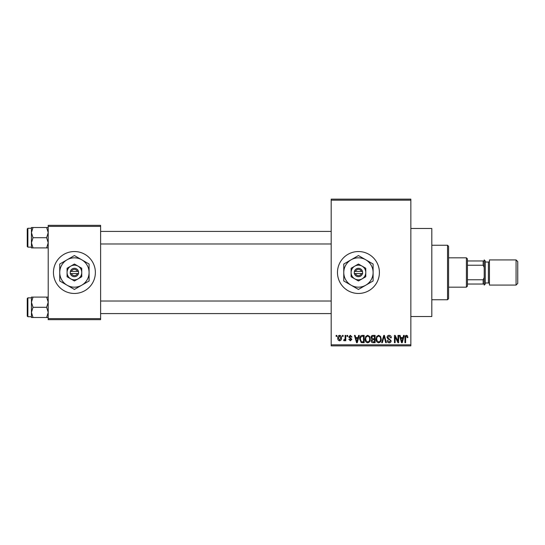 <?xml version="1.0" encoding="UTF-8"?>
<svg xmlns="http://www.w3.org/2000/svg" width="545" height="545" viewBox="0 0 545 545"><rect width="100%" height="100%" fill="white"/><g stroke="black" fill="none" stroke-linecap="round" stroke-linejoin="round"><path stroke-width="0.82" d="M358.44 251.538A20.962 20.962 0 0 0 337.478 272.5A20.962 20.962 0 0 0 358.44 293.462A20.962 20.962 0 0 0 379.402 272.5A20.962 20.962 0 0 0 358.44 251.538M410.848 228.478L431.81 228.478L431.81 316.522L410.848 316.522M74.413 251.538A20.962 20.962 0 0 0 53.451 272.5A20.962 20.962 0 0 0 74.413 293.462A20.962 20.962 0 0 0 95.375 272.5A20.962 20.962 0 0 0 74.413 251.538M342.437 336.435L342.437 335.386L343.105 335.386L343.105 336.435L342.437 336.435M345.101 338.152L345.101 335.386L345.768 335.386L345.768 340.72L345.101 340.72L345.101 339.869L344.311 340.816L343.677 340.53L343.868 339.767L344.978 339.242L345.101 338.152M347.008 336.435L347.008 335.386L347.676 335.386L347.676 336.435L347.008 336.435M348.725 337.014L350.333 335.291L351.961 337.008L351.293 337.103L350.292 336.054L349.393 336.878L351.866 339.297L350.367 340.816L348.82 339.29L349.488 339.194L350.34 340.053L351.198 339.406L348.725 337.014M358.024 337.573L358.603 335.386L359.298 335.386L357.268 342.723L356.566 342.723L354.441 335.386L355.136 335.386L355.715 337.573L358.024 337.573M367.684 335.291L369.599 336.442L370.259 338.956C370.402 341.034 369.544 342.321 367.677 342.819C365.852 342.335 365 341.081 365.109 339.045L365.777 336.408L367.684 335.291M378.639 335.291L380.553 336.442L381.214 338.956C381.357 341.034 380.499 342.321 378.639 342.819C376.813 342.335 375.955 341.081 376.07 339.045L376.731 336.408L378.639 335.291M406.447 335.291L407.496 335.809L407.892 337.573L407.224 337.668L406.42 336.149L405.698 336.701L405.603 342.723L404.942 342.723L404.942 337.743C404.772 336.408 405.276 335.591 406.447 335.291M331.19 344.815L410.848 344.815L410.848 345.864L331.19 345.864L331.19 199.136L410.848 199.136L410.848 200.185L331.19 200.185M410.848 344.815L410.848 200.185M402.993 337.573L403.572 335.386L404.274 335.386L402.244 342.723L401.542 342.723L399.41 335.386L400.112 335.386L400.691 337.573L402.993 337.573M397.986 341.259L397.986 335.386L398.647 335.386L398.647 342.723L397.939 342.723L395.125 336.837L395.125 342.723L394.457 342.723L394.457 335.386L395.173 335.386L397.986 341.259M387.025 337.416C387.1 336.088 387.795 335.379 389.103 335.291C390.547 335.447 391.283 336.272 391.317 337.764L390.649 337.859L389.048 336.149L387.693 337.403L391.126 340.809C391.072 342.042 390.445 342.716 389.225 342.819C387.931 342.689 387.263 341.96 387.216 340.625L387.883 340.53L389.205 341.96L390.458 340.782L390.247 340.032L388.04 339.16L387.025 337.416M381.657 342.723L383.755 335.386L384.409 335.386L386.385 342.723L385.69 342.723L384.123 336.245L382.358 342.723L381.657 342.723M371.022 337.539C371.029 336.163 371.71 335.441 373.053 335.386L375.117 335.386L375.117 342.723L373.046 342.723C371.881 342.676 371.268 342.056 371.213 340.877L371.928 339.337L371.022 337.539M359.68 339.092C359.509 337.008 360.347 335.768 362.207 335.386L364.162 335.386L364.162 342.723L361.233 342.587L359.68 339.092M337.764 338.104C337.641 336.578 338.254 335.638 339.624 335.291C340.972 335.631 341.592 336.551 341.483 338.05C341.599 339.555 340.979 340.475 339.624 340.816C338.288 340.489 337.668 339.583 337.764 338.104M336.149 336.435L336.149 335.386L336.817 335.386L336.817 336.435L336.149 336.435M48.212 225.337L100.614 225.337L100.614 226.386L48.212 226.386L48.212 225.337M100.614 318.614L100.614 319.663L48.212 319.663L48.212 318.614L100.614 318.614L100.614 226.386M48.212 318.614L48.212 226.386M402.149 340.571L402.769 338.431L400.916 338.431L401.842 341.96L402.149 340.571M378.632 341.96C380.063 341.565 380.696 340.557 380.546 338.942C380.635 337.437 380.001 336.503 378.646 336.149C377.249 336.531 376.615 337.505 376.738 339.065L377.017 340.727L378.632 341.96M374.449 341.865L374.449 339.671L372.501 339.739L371.874 340.754L373.291 341.865L374.449 341.865M374.449 338.813L374.449 336.245L372.344 336.333L371.683 337.532L373.134 338.813L374.449 338.813M367.677 341.96C369.101 341.565 369.742 340.557 369.592 338.942C369.68 337.437 369.047 336.503 367.691 336.149C366.294 336.531 365.654 337.505 365.777 339.065L366.063 340.727L367.677 341.96M363.495 341.865L363.495 336.245L362.296 336.245L360.613 337.314L360.347 339.106L361.362 341.715L363.495 341.865M357.179 340.571L357.799 338.431L355.94 338.431L356.873 341.96L357.179 340.571M339.644 340.053L340.816 338.057L339.61 336.054L338.431 338.057L339.644 340.053M447.527 299.75L447.527 245.25L448.576 246.299L448.576 298.701L447.527 299.75L431.81 299.75M447.527 245.25L431.81 245.25M31.44 302.196L31.44 312.394L33.02 307.298L31.44 302.196L33.02 297.093L31.44 297.093L31.44 302.196M27.877 316.727L27.25 316.1L27.25 298.49L27.877 297.863L27.877 316.727L31.44 316.727M48.212 297.093L46.632 297.093L48.212 302.196L46.632 307.298L33.02 307.298M46.632 297.093L33.02 297.093M46.632 307.298L48.212 312.394L46.632 317.497L33.02 317.497L31.44 312.394L31.44 317.497L33.02 317.497M46.632 317.497L48.212 317.497M466.397 257.826L467.44 258.875L467.44 286.125L466.397 287.174L466.397 257.826L448.576 257.826M467.44 260.973L484.212 260.973L484.212 267.472L483.163 265.238L483.163 260.973M467.44 279.762L483.163 279.762L484.212 277.528L484.212 284.027L483.163 284.027L483.163 279.762M467.44 265.238L483.163 265.238M467.44 284.027L483.163 284.027M517.75 261.6L517.75 283.4L516.074 285.076L516.074 259.924L517.75 261.6M485.261 260.973L485.261 284.027L484.212 285.076L484.212 259.924L485.261 260.973M485.261 282.978L488.402 282.978A1.049 1.049 0 0 1 489.451 284.027M485.261 262.022L488.402 262.022A1.049 1.049 0 0 0 489.451 260.973M516.074 285.076L489.451 285.076L489.451 259.924L516.074 259.924M48.212 227.503L46.632 227.503L48.212 232.606L46.632 237.702L48.212 242.804L46.632 247.907L33.02 247.907L31.44 242.804L33.02 237.702L31.44 232.606L33.02 227.503L31.44 227.503L31.44 247.907L33.02 247.907M27.25 246.51L27.25 228.9L27.877 228.273L27.877 247.137L27.25 246.51M46.632 227.503L33.02 227.503M46.632 237.702L33.02 237.702M46.632 247.907L48.212 247.907M355.476 273.549L362.636 273.549L362.5 271.451A4.19 4.19 0 0 0 354.386 271.451L354.25 273.549L355.476 273.549A3.147 3.147 0 0 0 361.41 273.549M354.386 273.549A4.19 4.19 0 0 0 362.5 273.549M365.777 268.263L358.44 264.025L351.103 268.263L351.103 276.737L358.44 280.975L362.112 278.856L365.777 276.737L365.777 268.263M358.44 264.025L351.103 268.263L351.103 272.5A7.337 7.337 0 0 0 354.775 278.856L358.44 280.975L362.112 278.856A7.337 7.337 0 0 0 362.112 266.144A7.337 7.337 0 0 0 351.103 272.5M363.869 277.841L365.777 276.737M365.777 285.205A14.674 14.674 0 0 0 365.777 259.795A14.674 14.674 0 0 0 343.772 272.5A14.674 14.674 0 0 0 365.777 285.205L373.114 280.975L373.114 264.025L358.44 255.557L343.772 264.025L343.772 280.975L358.44 289.443L365.777 285.205M354.775 278.856A7.337 7.337 0 0 0 362.112 278.856M362.5 271.451L354.386 271.451M361.41 271.451A3.147 3.147 0 0 0 355.476 271.451M71.45 273.549L78.603 273.549L78.473 271.451A4.19 4.19 0 0 0 70.353 271.451L70.223 273.549L71.45 273.549A3.147 3.147 0 0 0 77.376 273.549M70.353 273.549A4.19 4.19 0 0 0 78.473 273.549M81.75 268.263L74.413 264.025L67.076 268.263L67.076 276.737L74.413 280.975L78.085 278.856L81.75 276.737L81.75 268.263M74.413 264.025L67.076 268.263L67.076 272.5A7.337 7.337 0 0 0 70.748 278.856L74.413 280.975L78.085 278.856A7.337 7.337 0 0 0 78.085 266.144A7.337 7.337 0 0 0 67.076 272.5M79.843 277.841L81.75 276.737M81.75 285.205A14.674 14.674 0 0 0 81.75 259.795A14.674 14.674 0 0 0 59.739 272.5A14.674 14.674 0 0 0 81.75 285.205L89.087 280.975L89.087 264.025L74.413 255.557L59.739 264.025L59.739 280.975L74.413 289.443L81.75 285.205M70.748 278.856A7.337 7.337 0 0 0 78.085 278.856M78.473 271.451L70.353 271.451M77.376 271.451A3.147 3.147 0 0 0 71.45 271.451M488.402 282.978L488.402 262.022M27.877 297.863L31.44 297.863M331.19 313.586L100.614 313.586M331.19 301.01L100.614 301.01M100.614 231.414L331.19 231.414M100.614 243.99L331.19 243.99M466.397 287.174L448.576 287.174M27.877 247.137L31.44 247.137M27.877 228.273L31.44 228.273"/></g></svg>
